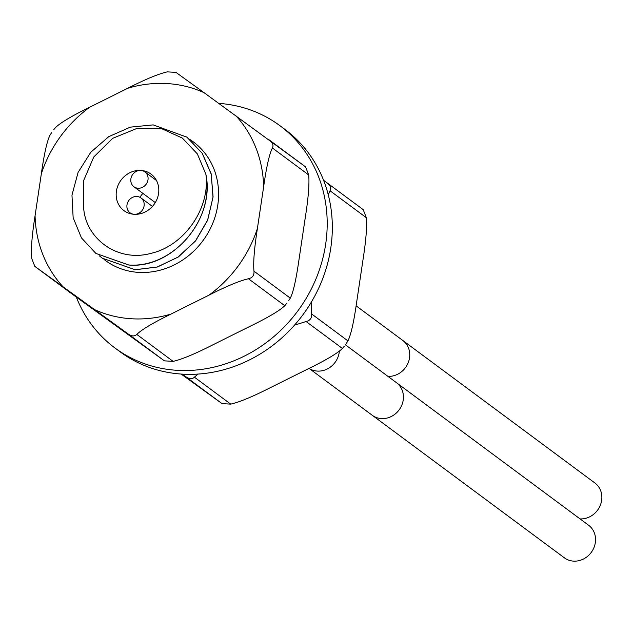 <?xml version="1.0" encoding="UTF-8"?>
<svg xmlns="http://www.w3.org/2000/svg" width="633" height="633" viewBox="0 0 633 633"><rect width="100%" height="100%" fill="white"/><g stroke="black" fill="none" stroke-linecap="round" stroke-linejoin="round"><path stroke-width="0.95" d="M142.884 193.382A22.733 20.501 -53.4 0 0 139.972 197.322M134.212 214.294A22.733 20.501 126.6 0 1 123.941 210.623A22.733 20.501 126.6 0 1 118.031 185.398A22.733 20.501 126.6 0 1 140.763 170.427A22.733 20.501 126.6 0 1 151.034 174.107A22.733 20.501 126.6 0 1 156.944 199.324A22.733 20.501 126.6 0 1 134.212 214.294A9.226 8.324 126.6 0 1 130.042 212.807A9.226 8.324 126.6 0 1 127.644 202.568A9.226 8.324 126.6 0 1 136.87 196.491A9.226 8.324 126.6 0 1 141.04 197.987A9.226 8.324 126.6 0 1 143.438 208.217A9.226 8.324 126.6 0 1 134.212 214.294M95.907 253.437L128.76 265.013C172.382 269.191 215.608 218.781 205.844 174.122L197.369 153.922L182.391 138.105L162.072 128.855L137.147 128.341L112.611 138.358L93.755 157L83.556 180.769L83.556 205.084C83.73 237.161 116.583 263.035 151.255 253.287C182.106 246.253 208.178 212.348 206.374 178.229C212.751 222.792 171.274 268.329 128.705 264.974L95.9 253.437L81.459 237.905L73.143 217.673L71.964 195.122L78.096 172.382L90.804 152.244L108.741 136.665L130.311 127.146L153.194 124.891L187.083 137.234L202.228 153.313L211.224 174.186L213.005 197.14L207.616 220.094L195.518 240.88L177.944 257.156L157.206 267.007L135.106 269.721L102.309 258.185L99.215 255.724M205.844 174.122A73.824 66.576 126.6 0 1 206.374 178.229M190.256 139.743L193.484 141.982M102.277 258.169L135.169 269.769L157.443 266.999L178.395 256.935L195.644 240.841L207.64 220.237L213.084 196.918L211.185 173.83L202.251 153.297L186.624 136.894M323.574 180.286L326.842 182.668C330.323 185.358 331.383 188.048 330.022 190.755L328.29 194.924M346.441 343.252L347.928 340.886C350.967 334.817 353.871 321.92 356.656 302.202L362.915 260.321C366.032 240.366 367.172 226.163 366.333 217.697L363.207 209.642L326.842 182.668M311.515 301.814L311.61 313.944C311.95 318.067 310.115 320.591 306.095 321.524L294.511 325.164M344.21 346.314L342.413 348.466C337.429 353.333 326.027 360.114 308.208 368.802L270.244 387.72C252.48 396.749 239.306 402.216 230.729 404.123L222.041 403.617L182.225 374.127M185.722 376.675C189.354 379.159 192.25 379.325 194.41 377.181L198.074 374.071M181.149 374.056L222.041 403.617M218.812 103.369A138.405 124.82 126.6 0 1 279.865 125.651A138.405 124.82 126.6 0 1 325.655 244.243A138.405 124.82 126.6 0 1 243.61 356.482A138.405 124.82 126.6 0 1 114.921 347.96A138.405 124.82 126.6 0 1 76.316 297.091M279.865 125.651L284.985 129.456A138.405 124.82 126.6 0 1 330.782 248.041A138.405 124.82 126.6 0 1 248.729 360.288A138.405 124.82 126.6 0 1 120.048 351.766L114.921 347.96M53.773 129.678L55.577 127.526C60.444 122.715 71.846 115.942 89.775 107.191A121.9 109.936 -53.4 0 0 41.335 173.79L35.076 215.671C31.99 235.167 30.851 249.378 31.65 258.296L34.823 266.382L71.141 293.324L164.406 360.857L173.094 361.364C181.718 359.433 194.885 353.966 212.609 344.961L250.573 326.042C268.416 317.331 279.818 310.558 284.779 305.707L286.575 303.555M253.975 271.177C254.316 275.3 252.48 277.832 248.46 278.757C239.757 280.72 226.582 286.187 208.953 295.16A121.9 109.936 -53.4 0 0 257.394 228.56C254.276 248.508 253.137 262.719 253.975 271.177L290.294 298.127C293.221 292.525 296.133 279.636 299.021 259.443L305.28 217.554C308.35 198.105 309.49 183.902 308.698 174.937L305.573 166.883L204.071 92.687A121.9 109.936 -53.4 0 0 127.747 88.264C145.21 79.37 158.385 73.903 167.254 71.869L175.942 72.368L204.071 92.687M290.294 298.127L288.806 300.485M71.046 293.253L34.775 266.343L94.657 309.656A121.9 109.936 -53.4 0 0 170.981 314.079C153.202 322.751 141.808 329.524 136.783 334.414L173.094 361.364M136.783 334.414C134.615 336.566 131.719 336.4 128.095 333.915L94.657 309.656M269.215 139.909C272.688 142.599 273.749 145.289 272.388 147.987C269.349 154.064 266.438 166.954 263.652 186.672A121.9 109.936 -53.4 0 0 235.777 115.649M51.55 132.74L50.062 135.106C47.111 140.763 44.207 153.661 41.335 173.79M127.747 88.264L89.775 107.191M257.394 228.56L263.652 186.672M170.981 314.079L208.953 295.16M104.002 259.403A73.816 66.568 -53.4 0 0 105.379 260.456A73.816 66.568 -53.4 0 0 189.916 254.585A73.816 66.568 -53.4 0 0 213.93 168.995A73.816 66.568 -53.4 0 0 193.35 141.895M372.307 415.311A20.303 18.31 126.6 0 0 381.47 418.595A20.303 18.31 126.6 0 0 401.773 405.231A20.303 18.31 126.6 0 0 396.495 382.712L588.611 525.248A20.303 18.31 126.6 0 1 593.889 547.767A20.303 18.31 126.6 0 1 573.585 561.131A20.303 18.31 126.6 0 1 564.414 557.847L309.046 368.382A20.303 18.31 126.6 0 0 317.434 371.088A20.303 18.31 126.6 0 0 339.343 351.125M387.958 376.374A20.303 18.31 126.6 0 0 408.119 362.915A20.303 18.31 126.6 0 0 402.81 340.475L594.917 483.011A20.303 18.31 126.6 0 1 600.234 505.45A20.303 18.31 126.6 0 1 580.073 518.91M138.105 188.23A9.226 8.324 126.6 0 1 133.935 186.743A9.226 8.324 126.6 0 1 131.537 176.504A9.226 8.324 126.6 0 1 140.763 170.427A9.226 8.324 126.6 0 1 144.933 171.923A9.226 8.324 126.6 0 1 147.331 182.162A9.226 8.324 126.6 0 1 138.105 188.23M230.729 404.123L194.41 377.181M342.413 348.466L306.095 321.524M347.928 340.886L311.61 313.944M366.333 217.697L330.022 190.755M363.16 209.61L327.032 182.81M128.095 333.915L164.406 360.857M35.076 215.671A121.9 109.936 -53.4 0 0 62.952 286.694M269.397 140.043L305.525 166.851M272.388 147.987L308.698 174.937M248.46 278.757L284.779 305.707M396.495 382.712L345.349 344.763M402.81 340.475L356.11 305.826M130.042 212.807L131.617 213.978M141.04 197.987L152.434 206.437M133.935 186.743L155.291 202.584M144.933 171.923L156.47 180.484"/></g></svg>
